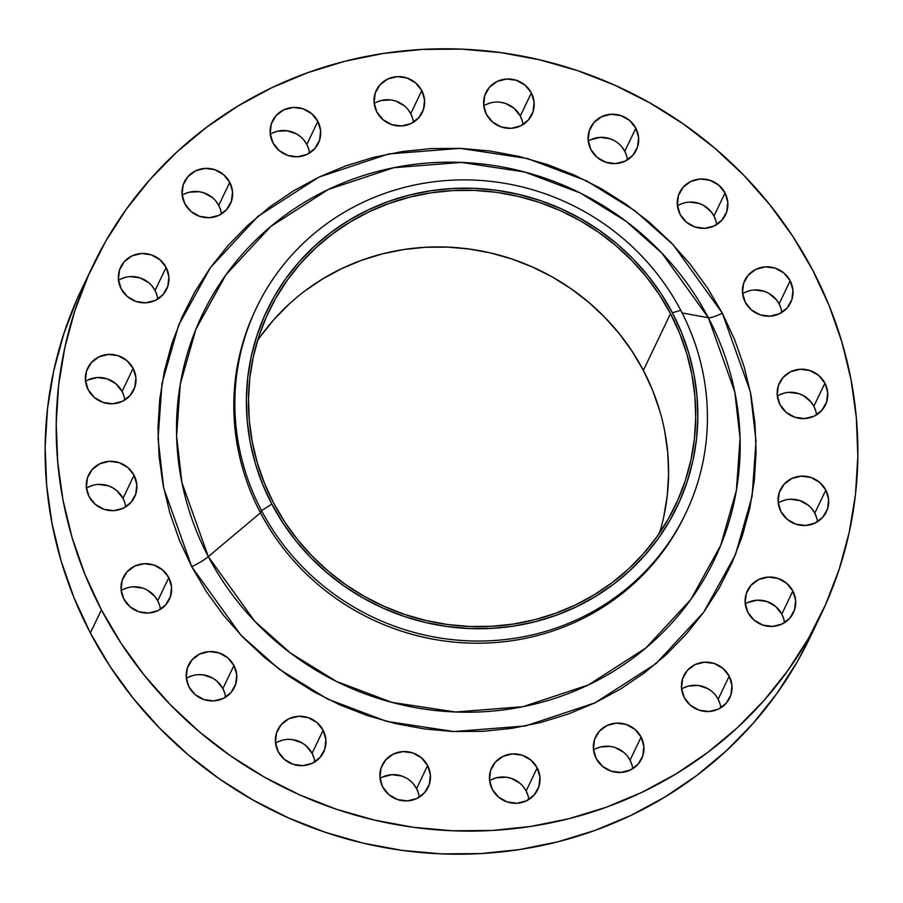 <?xml version="1.0" encoding="UTF-8"?>
<svg xmlns="http://www.w3.org/2000/svg" width="903" height="903" viewBox="0 0 903 903"><rect width="100%" height="100%" fill="white"/><g stroke="black" fill="none" stroke-linecap="round" stroke-linejoin="round"><path stroke-width="1.35" d="M635.847 128.192A25.498 24.516 -154.4 0 1 636.389 149.932A25.498 24.516 -154.4 0 1 613.995 163.635A25.498 24.516 -154.4 0 1 590.923 149.661L597.109 157.359L605.766 162.247L615.586 163.59L625.068 161.174L632.777 155.384L637.529 147.076L638.613 137.527L635.847 128.192L629.662 120.494L621.004 115.607L611.184 114.263L601.703 116.679L593.993 122.469L589.241 130.777L588.169 140.326L590.923 149.661A25.498 24.516 -154.4 0 1 590.393 127.921A25.498 24.516 -154.4 0 1 612.776 114.218A25.498 24.516 -154.4 0 1 635.847 128.192L624.786 151.298L635.847 128.192M627.472 159.865A25.498 24.516 25.6 0 0 624.786 151.298L626.637 155.847M531.359 92.93A25.498 24.516 -154.4 0 1 531.89 114.67A25.498 24.516 -154.4 0 1 509.506 128.361A25.498 24.516 -154.4 0 1 486.435 114.388L492.62 122.086L501.278 126.984L511.098 128.328L520.579 125.912L528.289 120.11L533.041 111.814L534.113 102.265L531.359 92.93L525.174 85.232L516.516 80.333L506.696 79.001L497.214 81.405L489.505 87.207L484.753 95.515L483.681 105.053L486.435 114.388A25.498 24.516 -154.4 0 1 485.904 92.659A25.498 24.516 -154.4 0 1 508.287 78.956A25.498 24.516 -154.4 0 1 531.359 92.93L520.297 116.035L531.359 92.93M522.984 124.603A25.498 24.516 25.6 0 0 520.297 116.035L522.148 120.584M421.791 90.582A25.498 24.516 -154.4 0 1 422.333 112.322A25.498 24.516 -154.4 0 1 399.939 126.014A25.498 24.516 -154.4 0 1 376.867 112.04L383.053 119.738L391.71 124.637L401.53 125.98L411.012 123.564L418.721 117.762L423.473 109.466L424.557 99.917L421.791 90.582L415.606 82.884L406.948 77.997L397.128 76.653L387.647 79.058L379.937 84.859L375.185 93.167L374.113 102.716L376.867 112.04A25.498 24.516 -154.4 0 1 376.337 90.311A25.498 24.516 -154.4 0 1 398.72 76.608A25.498 24.516 -154.4 0 1 421.791 90.582L410.73 113.688L421.791 90.582M413.416 122.255A25.498 24.516 25.6 0 0 410.73 113.688L412.581 118.237M317.867 121.386A25.498 24.516 -154.4 0 1 318.409 143.125A25.498 24.516 -154.4 0 1 296.026 156.817A25.498 24.516 -154.4 0 1 272.954 142.843L279.129 150.541L287.786 155.44L297.606 156.783L307.099 154.368L314.797 148.566L319.549 140.258L320.633 130.721L317.867 121.386L311.693 113.688L303.036 108.789L293.215 107.446L283.723 109.861L276.025 115.663L271.272 123.971L270.189 133.509L272.954 142.843A25.498 24.516 -154.4 0 1 272.413 121.104A25.498 24.516 -154.4 0 1 294.796 107.412A25.498 24.516 -154.4 0 1 317.867 121.386L306.817 144.48L317.867 121.386M309.492 153.047A25.498 24.516 25.6 0 0 306.817 144.48L308.657 149.029M229.768 182.316A25.498 24.516 -154.4 0 1 230.31 204.055A25.498 24.516 -154.4 0 1 207.927 217.747A25.498 24.516 -154.4 0 1 184.855 203.773L191.03 211.483L199.687 216.37L209.507 217.713L219 215.298L226.698 209.496L231.45 201.2L232.534 191.65L229.768 182.316L223.594 174.618L214.937 169.73L205.116 168.387L195.624 170.791L187.926 176.593L183.174 184.901L182.09 194.45L184.855 203.773A25.498 24.516 -154.4 0 1 184.314 182.045A25.498 24.516 -154.4 0 1 206.697 168.342A25.498 24.516 -154.4 0 1 229.768 182.316L218.718 205.421L229.768 182.316M221.393 213.988A25.498 24.516 25.6 0 0 218.718 205.421L220.558 209.97M166.118 267.423A25.498 24.516 -154.4 0 1 166.66 289.152A25.498 24.516 -154.4 0 1 144.266 302.855A25.498 24.516 -154.4 0 1 121.194 288.881L127.379 296.579L136.037 301.478L145.857 302.821L155.339 300.406L163.048 294.604L167.8 286.296L168.884 276.758L166.118 267.423L159.933 259.725L151.275 254.827L141.455 253.483L131.973 255.899L124.264 261.701L119.512 269.997L118.44 279.546L121.194 288.881A25.498 24.516 -154.4 0 1 120.663 267.141A25.498 24.516 -154.4 0 1 143.046 253.45A25.498 24.516 -154.4 0 1 166.118 267.423L155.056 290.518L166.118 267.423M157.743 299.085A25.498 24.516 25.6 0 0 155.056 290.518L156.908 295.067M133.136 368.356A25.498 24.516 -154.4 0 1 133.678 390.096A25.498 24.516 -154.4 0 1 111.283 403.799A25.498 24.516 -154.4 0 1 88.223 389.825L94.397 397.523L103.055 402.411L112.875 403.754L122.356 401.338L130.066 395.548L134.818 387.24L135.901 377.691L133.136 368.356L126.962 360.658L118.293 355.771L108.473 354.427L98.991 356.843L91.293 362.634L86.53 370.941L85.458 380.49L88.223 389.825A25.498 24.516 -154.4 0 1 87.681 368.085A25.498 24.516 -154.4 0 1 110.064 354.382A25.498 24.516 -154.4 0 1 133.136 368.356L122.086 391.462L133.136 368.356M124.761 400.029A25.498 24.516 25.6 0 0 122.086 391.462L123.925 396.011M134.062 475.26A25.498 24.516 -154.4 0 1 134.592 497A25.498 24.516 -154.4 0 1 112.209 510.692A25.498 24.516 -154.4 0 1 89.137 496.718L95.323 504.416L103.98 509.315L113.801 510.658L123.282 508.242L130.991 502.44L135.743 494.133L136.816 484.595L134.062 475.26L127.876 467.562L119.219 462.663L109.398 461.32L99.917 463.736L92.208 469.537L87.456 477.845L86.383 487.383L89.137 496.718A25.498 24.516 -154.4 0 1 88.607 474.978A25.498 24.516 -154.4 0 1 110.99 461.286A25.498 24.516 -154.4 0 1 134.062 475.26L123 498.354L134.062 475.26M125.686 506.922A25.498 24.516 25.6 0 0 123 498.354L124.851 502.903M168.793 577.649A25.498 24.516 -154.4 0 1 169.335 599.389A25.498 24.516 -154.4 0 1 146.952 613.081A25.498 24.516 -154.4 0 1 123.88 599.107L130.055 606.805L138.712 611.703L148.532 613.047L158.025 610.631L165.723 604.829L170.475 596.522L171.559 586.984L168.793 577.649L162.619 569.951L153.962 565.052L144.141 563.709L134.649 566.125L126.951 571.926L122.198 580.234L121.115 589.772L123.88 599.107A25.498 24.516 -154.4 0 1 123.339 577.367A25.498 24.516 -154.4 0 1 145.722 563.675A25.498 24.516 -154.4 0 1 168.793 577.649L157.743 600.755L168.793 577.649M160.418 609.322A25.498 24.516 25.6 0 0 157.743 600.755L159.583 605.292M233.945 665.511A25.498 24.516 -154.4 0 1 234.487 687.251A25.498 24.516 -154.4 0 1 212.092 700.942A25.498 24.516 -154.4 0 1 189.02 686.969L195.206 694.667L203.864 699.565L213.684 700.909L223.165 698.493L230.875 692.691L235.627 684.384L236.71 674.846L233.945 665.511L227.759 657.813L219.102 652.914L209.282 651.571L199.8 653.986L192.102 659.788L187.339 668.096L186.266 677.634L189.02 686.969A25.498 24.516 -154.4 0 1 188.49 665.229A25.498 24.516 -154.4 0 1 210.873 651.537A25.498 24.516 -154.4 0 1 233.945 665.511L222.883 688.617L233.945 665.511M225.569 697.172A25.498 24.516 25.6 0 0 222.883 688.617L224.734 693.154M323.127 730.245A25.498 24.516 -154.4 0 1 323.669 751.985A25.498 24.516 -154.4 0 1 301.286 765.676A25.498 24.516 -154.4 0 1 278.214 751.702L284.389 759.4L293.046 764.299L302.866 765.642L312.348 763.227L320.057 757.425L324.809 749.118L325.893 739.58L323.127 730.245L316.953 722.547L308.284 717.648L298.475 716.305L288.983 718.72L281.284 724.522L276.532 732.83L275.449 742.368L278.214 751.702A25.498 24.516 -154.4 0 1 277.672 729.963A25.498 24.516 -154.4 0 1 300.056 716.271A25.498 24.516 -154.4 0 1 323.127 730.245L312.077 753.339L323.127 730.245M314.752 761.906A25.498 24.516 25.6 0 0 312.077 753.339L313.917 757.888M427.616 765.507A25.498 24.516 -154.4 0 1 428.157 787.247A25.498 24.516 -154.4 0 1 405.774 800.938A25.498 24.516 -154.4 0 1 382.703 786.965L388.877 794.663L397.534 799.561L407.355 800.905L416.847 798.489L424.545 792.687L429.297 784.391L430.381 774.842L427.616 765.507L421.441 757.809L412.784 752.91L402.964 751.578L393.471 753.982L385.773 759.784L381.021 768.092L379.937 777.63L382.703 786.965A25.498 24.516 -154.4 0 1 382.161 765.236A25.498 24.516 -154.4 0 1 404.544 751.533A25.498 24.516 -154.4 0 1 427.616 765.507L416.565 788.612L427.616 765.507M419.24 797.18A25.498 24.516 25.6 0 0 416.565 788.612L418.405 793.161M537.183 767.855A25.498 24.516 -154.4 0 1 537.725 789.594A25.498 24.516 -154.4 0 1 515.342 803.286A25.498 24.516 -154.4 0 1 492.27 789.312L498.445 797.01L507.102 801.909L516.922 803.252L526.404 800.837L534.113 795.035L538.865 786.739L539.949 777.19L537.183 767.855L531.009 760.157L522.352 755.258L512.532 753.915L503.039 756.33L495.341 762.132L490.589 770.44L489.505 779.978L492.27 789.312A25.498 24.516 -154.4 0 1 491.729 767.584A25.498 24.516 -154.4 0 1 514.112 753.881A25.498 24.516 -154.4 0 1 537.183 767.855L526.133 790.96L537.183 767.855M528.808 799.527A25.498 24.516 25.6 0 0 526.133 790.96L527.973 795.509M641.107 737.051A25.498 24.516 -154.4 0 1 641.638 758.791A25.498 24.516 -154.4 0 1 619.255 772.494A25.498 24.516 -154.4 0 1 596.183 758.52L602.369 766.218L611.026 771.106L620.846 772.449L630.328 770.033L638.037 764.243L642.789 755.935L643.862 746.386L641.107 737.051L634.922 729.353L626.264 724.466L616.444 723.122L606.963 725.527L599.253 731.328L594.501 739.636L593.429 749.185L596.183 758.52A25.498 24.516 -154.4 0 1 595.653 736.78A25.498 24.516 -154.4 0 1 618.036 723.077A25.498 24.516 -154.4 0 1 641.107 737.051L630.046 760.157L641.107 737.051M632.732 768.724A25.498 24.516 25.6 0 0 630.046 760.157L631.897 764.706M729.206 676.121A25.498 24.516 -154.4 0 1 729.737 697.861A25.498 24.516 -154.4 0 1 707.354 711.553A25.498 24.516 -154.4 0 1 684.282 697.579L690.468 705.277L699.125 710.176L708.945 711.519L718.427 709.103L726.136 703.302L730.888 694.994L731.961 685.456L729.206 676.121L723.021 668.423L714.363 663.524L704.543 662.181L695.062 664.597L687.352 670.398L682.6 678.706L681.528 688.244L684.282 697.579A25.498 24.516 -154.4 0 1 683.752 675.839A25.498 24.516 -154.4 0 1 706.135 662.147A25.498 24.516 -154.4 0 1 729.206 676.121L718.145 699.227L729.206 676.121M720.831 707.783A25.498 24.516 25.6 0 0 718.145 699.227L719.996 703.764M792.857 591.014A25.498 24.516 -154.4 0 1 793.398 612.753A25.498 24.516 -154.4 0 1 771.015 626.456A25.498 24.516 -154.4 0 1 747.944 612.482L754.118 620.18L762.775 625.068L772.596 626.411L782.077 624.007L789.786 618.205L794.538 609.897L795.622 600.348L792.857 591.014L786.682 583.315L778.025 578.428L768.205 577.085L758.712 579.5L751.014 585.291L746.262 593.598L745.178 603.148L747.944 612.482A25.498 24.516 -154.4 0 1 747.402 590.743A25.498 24.516 -154.4 0 1 769.785 577.04A25.498 24.516 -154.4 0 1 792.857 591.014L781.806 614.119L792.857 591.014M784.481 622.686A25.498 24.516 25.6 0 0 781.806 614.119L783.646 618.668M825.839 490.081A25.498 24.516 -154.4 0 1 826.38 511.82A25.498 24.516 -154.4 0 1 803.986 525.512A25.498 24.516 -154.4 0 1 780.914 511.538L787.1 519.236L795.757 524.135L805.578 525.478L815.059 523.063L822.768 517.261L827.52 508.953L828.604 499.415L825.839 490.081L819.653 482.383L810.996 477.484L801.175 476.141L791.694 478.556L783.996 484.358L779.233 492.666L778.16 502.203L780.914 511.538A25.498 24.516 -154.4 0 1 780.384 489.798A25.498 24.516 -154.4 0 1 802.767 476.107A25.498 24.516 -154.4 0 1 825.839 490.081L814.777 513.175L825.839 490.081M817.463 521.742A25.498 24.516 25.6 0 0 814.777 513.175L816.628 517.724M824.913 383.177A25.498 24.516 -154.4 0 1 825.455 404.916A25.498 24.516 -154.4 0 1 803.072 418.62A25.498 24.516 -154.4 0 1 780 404.646L786.174 412.344L794.832 417.231L804.652 418.574L814.145 416.159L821.843 410.368L826.595 402.061L827.679 392.512L824.913 383.177L818.739 375.479L810.081 370.591L800.261 369.248L790.768 371.652L783.07 377.454L778.318 385.762L777.235 395.311L780 404.646A25.498 24.516 -154.4 0 1 779.458 382.906A25.498 24.516 -154.4 0 1 801.841 369.203A25.498 24.516 -154.4 0 1 824.913 383.177L813.863 406.282L824.913 383.177M816.538 414.849A25.498 24.516 25.6 0 0 813.863 406.282L815.702 410.831M725.03 192.926A25.498 24.516 -154.4 0 1 725.572 214.666A25.498 24.516 -154.4 0 1 703.177 228.357A25.498 24.516 -154.4 0 1 680.117 214.383L686.291 222.093L694.949 226.98L704.769 228.324L714.25 225.908L721.96 220.106L726.712 211.81L727.795 202.261L725.03 192.926L718.856 185.228L710.187 180.34L700.378 178.997L690.885 181.401L683.187 187.203L678.424 195.511L677.352 205.06L680.117 214.383A25.498 24.516 -154.4 0 1 679.575 192.655A25.498 24.516 -154.4 0 1 701.958 178.952A25.498 24.516 -154.4 0 1 725.03 192.926L713.98 216.031L725.03 192.926M716.655 224.599A25.498 24.516 25.6 0 0 713.98 216.031L715.819 220.58M790.181 280.788A25.498 24.516 -154.4 0 1 790.712 302.528A25.498 24.516 -154.4 0 1 768.329 316.219A25.498 24.516 -154.4 0 1 745.257 302.245L751.443 309.943L760.1 314.842L769.92 316.185L779.402 313.77L787.111 307.968L791.863 299.672L792.936 290.123L790.181 280.788L783.996 273.09L775.338 268.202L765.518 266.859L756.037 269.263L748.327 275.065L743.575 283.373L742.503 292.922L745.257 302.245A25.498 24.516 -154.4 0 1 744.727 280.517A25.498 24.516 -154.4 0 1 767.11 266.814A25.498 24.516 -154.4 0 1 790.181 280.788L779.12 303.893L790.181 280.788M781.806 312.461A25.498 24.516 25.6 0 0 779.12 303.893L780.971 308.442M256.497 307.731L255.459 309.921A237.963 228.854 25.6 0 0 260.47 512.791L208.311 556.654A19.121 3.206 -27.7 0 1 191.707 566.7A19.121 3.206 152.3 0 0 208.311 556.654L254.736 621.241L290.597 653.129L336.356 681.404L391.936 702.387L455.439 711.993L522.86 706.71L588.406 684.937L645.95 647.902L690.761 599.581L720.729 545.31L736.396 490.284L740.076 438.395L734.782 391.902L708.37 317.754A19.121 3.206 152.3 0 0 722.344 313.194L750.382 391.868L756.003 441.206L752.097 496.278L735.471 554.668L703.663 612.257L656.109 663.536L595.043 702.827L525.49 725.944L453.949 731.554L386.552 721.35L327.586 699.08L279.016 669.078L240.966 635.238L191.707 566.7L206.516 591.86L223.73 615.553L243.2 637.552L264.726 657.655L288.102 675.658L313.104 691.393L339.494 704.701L367.013 715.458L395.401 723.574L424.376 728.947L453.678 731.543L483.003 731.328L512.08 728.303L540.626 722.513L568.371 713.991L595.043 702.827L620.384 689.136L644.155 673.051L666.121 654.72L686.077 634.312L703.821 612.042L719.183 588.101L732.028 562.75L742.232 536.201L749.682 508.739L754.31 480.61L756.082 452.087L754.964 423.439L750.991 394.961L744.174 366.911L734.602 339.573L722.344 313.194L707.546 288.034L690.321 264.342L670.861 242.343L649.336 222.24L625.96 204.236L600.958 188.513L574.568 175.193L547.049 164.436L518.661 156.332L489.674 150.948L460.383 148.363L431.047 148.577L401.97 151.591L373.424 157.393L345.68 165.915L319.007 177.067L293.667 190.759L269.907 206.843L247.941 225.186L227.985 245.582L210.241 267.864L194.867 291.793L182.022 317.156L171.83 343.693L164.38 371.167L159.741 399.295L157.98 427.819L159.086 456.455L163.071 484.934L169.877 512.983L179.46 540.321L191.707 566.7L163.68 488.026L158.059 438.689L161.964 383.628L178.591 325.238L210.388 267.649L257.953 216.359L319.007 177.067L388.572 153.962L460.101 148.352L527.499 158.544L586.476 180.814L635.035 210.817L673.096 244.657L722.344 313.194A19.121 3.206 -27.7 0 1 708.37 317.754A283.824 272.966 25.6 0 0 328.286 189.472A283.824 272.966 25.6 0 0 208.311 556.654L260.47 512.791L261.52 510.613L271.837 504.122A227.33 218.639 -154.4 0 1 367.927 210.027A227.33 218.639 -154.4 0 1 672.374 312.777L680.76 310.316A237.963 228.854 25.6 0 0 362.103 202.769A237.963 228.854 25.6 0 0 261.52 510.613A237.963 228.854 -154.4 0 1 256.497 307.731A237.963 228.854 -154.4 0 1 465.44 179.889A237.963 228.854 -154.4 0 1 680.76 310.316A237.963 228.854 -154.4 0 1 685.783 513.197A237.963 228.854 -154.4 0 1 476.84 641.04A237.963 228.854 -154.4 0 1 261.52 510.613L260.47 512.791A237.963 228.854 -154.4 0 1 255.978 308.826M682.126 312.946L708.37 317.754L682.126 312.946M92.907 265.674L81.846 288.768A403.675 388.234 25.6 0 0 90.356 632.935L101.418 609.841A403.675 388.234 -154.4 0 1 92.907 265.674A403.675 388.234 -154.4 0 1 447.357 48.796A403.675 388.234 -154.4 0 1 812.644 270.065L812.644 270.065A403.675 388.234 -154.4 0 1 821.154 614.232A403.675 388.234 -154.4 0 1 466.704 831.099A403.675 388.234 -154.4 0 1 101.418 609.841L90.356 632.935L110.2 666.662L133.283 698.414L159.368 727.908L188.219 754.84L219.553 778.973L253.066 800.058L288.429 817.904L325.317 832.318L363.367 843.188L402.207 850.4L441.477 853.877L480.791 853.583L519.767 849.531L558.02 841.765L595.212 830.342L630.96 815.386L664.924 797.044L696.777 775.474L726.215 750.901L752.955 723.563L776.749 693.707L797.349 661.628L810.251 636.999M670.5 313.668A225.208 216.596 -154.4 0 1 675.252 505.68A225.208 216.596 -154.4 0 1 477.506 626.671A225.208 216.596 -154.4 0 1 273.711 503.231A225.208 216.596 -154.4 0 1 268.959 311.219A225.208 216.596 -154.4 0 1 466.704 190.228A225.208 216.596 -154.4 0 1 670.5 313.668L643.365 370.365L670.5 313.668L659.427 294.852L646.559 277.142L631.998 260.685L615.902 245.661L598.429 232.195L579.726 220.434L559.995 210.478L539.418 202.43L518.187 196.369L496.515 192.35L474.617 190.409L452.685 190.567L430.934 192.824L409.59 197.17L388.843 203.536L368.909 211.878L349.958 222.115L332.18 234.148L315.757 247.851L300.834 263.112L287.572 279.772L276.081 297.663L266.475 316.626L258.845 336.469L253.28 357.012L249.815 378.052L248.494 399.374L249.318 420.787L252.298 442.086L257.389 463.058L264.556 483.5L273.711 503.231L284.784 522.036L297.663 539.757L312.212 556.203L328.308 571.238L345.793 584.704L364.485 596.465L384.215 606.421L404.792 614.469L426.024 620.53L447.696 624.549L469.594 626.49L491.525 626.321L513.276 624.063L534.621 619.729L555.368 613.363L575.313 605.021L594.253 594.784L612.031 582.751L628.454 569.037L643.376 553.787L656.639 537.127L668.141 519.236L677.735 500.273L685.366 480.419L690.942 459.887L694.396 438.847L695.728 417.525L694.892 396.101L691.912 374.813L686.822 353.841L679.654 333.388L670.5 313.668M659.529 532.996A225.208 216.596 25.6 0 0 643.365 370.365A225.208 216.596 25.6 0 0 257.547 340.6M305.045 290.845L322.811 278.813L341.763 268.586L361.708 260.233L382.454 253.867L403.799 249.533L425.539 247.275L447.47 247.117L469.379 249.047L491.051 253.077L512.283 259.138L532.86 267.186L552.591 277.131L571.283 288.904L588.767 302.358L604.863 317.393L619.413 333.839L632.292 351.56L643.365 370.365L652.519 390.096L659.687 410.538M664.777 431.51L667.757 452.809L668.581 474.222L667.261 495.555L663.795 516.584M260.425 336.469L273.699 319.82L288.621 304.559M82.015 288.429L77.376 298.464L63.718 334.042L53.728 370.851L47.52 408.562L45.15 446.782L46.64 485.171L51.979 523.345L61.111 560.932L73.944 597.583L90.356 632.935A403.675 388.234 25.6 0 0 455.643 854.204A403.675 388.234 25.6 0 0 810.093 637.326L821.154 614.232M590.652 139.773L600.134 137.358L609.954 138.701L614.514 140.744M622.077 147.166L624.786 151.298A25.498 24.516 25.6 0 0 588.248 141.094M486.153 104.511L490.769 102.84M500.601 102.299L505.466 103.439L514.123 108.337L520.297 116.035A25.498 24.516 25.6 0 0 483.76 105.82M376.596 102.163L381.201 100.493L391.033 99.951L395.898 101.091L404.555 105.99M408.021 109.545L410.73 113.688A25.498 24.516 25.6 0 0 374.192 103.473M272.672 132.967L277.277 131.296L287.12 130.754L296.534 133.926L300.631 136.782M304.108 140.349L306.817 144.48A25.498 24.516 25.6 0 0 270.268 134.276M184.573 193.897L189.178 192.226L199.021 191.684L203.875 192.824L212.532 197.723M216.009 201.279L218.718 205.421A25.498 24.516 25.6 0 0 182.169 195.217M120.923 278.993L125.528 277.334M130.404 276.589L140.225 277.932L148.882 282.82M152.347 286.386L155.056 290.518A25.498 24.516 25.6 0 0 118.519 280.314M87.941 379.937L97.422 377.522L107.243 378.865L115.9 383.764L122.086 391.462A25.498 24.516 25.6 0 0 85.537 381.258M88.855 486.841L93.472 485.171M98.348 484.426L108.168 485.769L112.728 487.801L116.826 490.656L123 498.354A25.498 24.516 25.6 0 0 86.462 488.151M123.598 589.23L128.203 587.56M133.08 586.815L142.9 588.158M147.46 590.201L155.034 596.612L157.743 600.755A25.498 24.516 25.6 0 0 121.194 590.539M188.75 677.092L193.355 675.421M198.231 674.676L203.198 674.88L212.611 678.051L216.709 680.907L222.883 688.617A25.498 24.516 25.6 0 0 186.345 678.401M277.932 741.826L282.537 740.155M292.38 739.613L301.794 742.785L305.891 745.641L312.077 753.339A25.498 24.516 25.6 0 0 275.528 743.135M382.421 777.088L391.902 774.672L401.722 776.016L406.282 778.059M413.856 784.47L416.565 788.612A25.498 24.516 25.6 0 0 380.016 778.397M491.988 779.436L496.594 777.765L506.436 777.223L511.29 778.363L519.947 783.262M523.424 786.818L526.133 790.96A25.498 24.516 25.6 0 0 489.584 780.745M595.901 748.632L600.506 746.962L610.349 746.42M615.214 747.56L623.871 752.459M627.337 756.025L630.046 760.157A25.498 24.516 25.6 0 0 593.508 749.953M684 687.702L688.605 686.032L698.448 685.49L707.873 688.662L711.97 691.517M715.436 695.084L718.145 699.227A25.498 24.516 25.6 0 0 681.607 689.012M747.661 602.594L757.143 600.179L766.963 601.522L775.621 606.421L781.806 614.119A25.498 24.516 25.6 0 0 745.257 603.915M780.644 501.662L785.249 499.991M790.125 499.246L799.945 500.589L808.603 505.477M812.068 509.044L814.777 513.175A25.498 24.516 25.6 0 0 778.239 502.971M779.718 394.758L784.323 393.098M789.199 392.342L799.02 393.685L803.58 395.728L811.154 402.151L813.863 406.282A25.498 24.516 25.6 0 0 777.314 396.078M679.835 204.507L684.44 202.836M689.316 202.091L699.136 203.435L703.697 205.478L711.259 211.889L713.98 216.031A25.498 24.516 25.6 0 0 677.431 205.828M744.975 292.369L749.592 290.698M754.468 289.953L764.288 291.297L768.848 293.34L776.411 299.751L779.12 303.893A25.498 24.516 25.6 0 0 742.582 293.678M812.644 270.065L829.056 305.417L841.889 342.068L851.021 379.655L856.36 417.829L857.85 456.218L855.48 494.438L849.271 532.149L839.282 568.958L825.624 604.536L808.399 638.523L787.8 670.602L764.017 700.457L737.277 727.807L707.839 752.38L675.975 773.939L642.01 792.292L606.263 807.248L569.082 818.66L530.817 826.437L491.842 830.489L452.538 830.771L413.269 827.295L374.429 820.093L336.379 809.223L299.491 794.798L264.116 776.952L230.604 755.867L199.281 731.746L170.43 704.803L144.333 675.309L121.262 643.557L101.418 609.841L84.995 574.489L72.161 537.838L63.029 500.239L57.702 462.076L56.212 423.688L58.582 385.457L64.79 347.757L74.768 310.937L88.438 275.359L105.651 241.372L126.251 209.293L150.045 179.437L176.785 152.099L206.223 127.526L238.076 105.956L272.04 87.614L307.788 72.658L344.98 61.235L383.233 53.469L422.209 49.417L461.523 49.123L500.793 52.6L539.633 59.812L577.683 70.682L614.571 85.096L649.934 102.942L683.447 124.027L714.781 148.16L743.632 175.092L769.717 204.586L792.8 236.338L812.644 270.065M208.311 556.654A283.824 272.966 25.6 0 0 588.406 684.937A283.824 272.966 25.6 0 0 708.37 317.754L661.955 253.167L626.095 221.28L580.324 193.005L524.756 172.022L461.241 162.416L393.832 167.698L328.286 189.472L270.742 226.506L225.919 274.828L195.951 329.098L180.284 384.125L176.604 436.014L181.898 482.507L208.311 556.654M685.253 514.281A237.963 228.854 -154.4 0 1 476.423 643.229A237.963 228.854 -154.4 0 1 260.47 512.791A237.963 228.854 25.6 0 0 475.802 643.218A237.963 228.854 25.6 0 0 684.734 515.376L685.783 513.197M261.52 510.613A237.963 228.854 25.6 0 0 580.189 618.16A237.963 228.854 25.6 0 0 680.76 310.316L672.374 312.777A227.33 218.639 -154.4 0 1 576.283 606.872A227.33 218.639 -154.4 0 1 271.837 504.122L261.52 510.613M672.374 312.777L681.618 332.688L688.842 353.321L693.989 374.497L696.992 395.988L697.827 417.604L696.495 439.14L692.996 460.372L687.375 481.107L679.677 501.131L669.981 520.275L658.389 538.346L644.99 555.153L629.933 570.561L613.351 584.399L595.404 596.533L576.283 606.872L556.146 615.293L535.208 621.727L513.66 626.095L491.717 628.375L469.571 628.544L447.459 626.58L425.584 622.528L404.16 616.41L383.391 608.283L363.469 598.237L344.596 586.363L326.954 572.773L310.7 557.602L296.015 540.999L283.011 523.108L271.837 504.122L262.592 484.211L255.368 463.578L250.221 442.402L247.219 420.911L246.384 399.284L247.715 377.759L251.215 356.527L256.836 335.792L264.534 315.757L274.23 296.613L285.822 278.553L299.22 261.746L314.278 246.338L330.859 232.5L348.806 220.355L367.927 210.027L388.064 201.606L409.003 195.172L430.55 190.793L452.505 188.513L474.639 188.355L496.752 190.307L518.627 194.371L540.05 200.489L560.831 208.616L580.742 218.661L599.615 230.536L617.257 244.126L633.511 259.296L648.196 275.9L661.199 293.78L672.374 312.777"/></g></svg>
